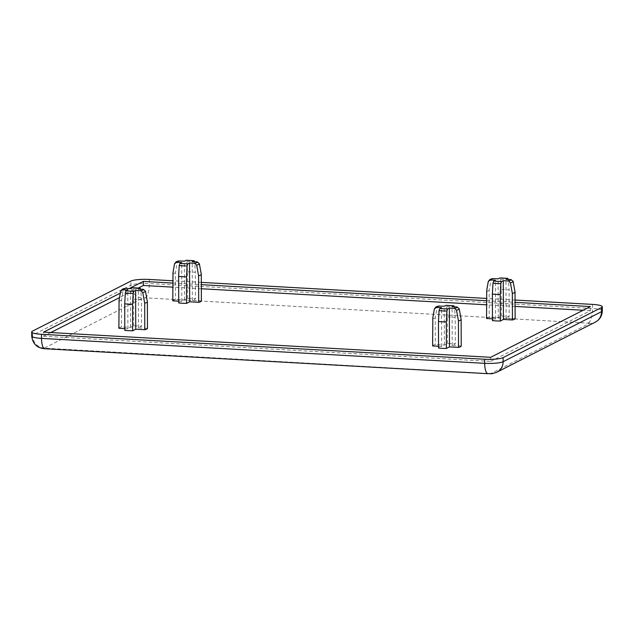 <?xml version="1.0" encoding="UTF-8"?>
<svg xmlns="http://www.w3.org/2000/svg" width="634" height="634" viewBox="0 0 634 634"><rect width="100%" height="100%" fill="white"/><g stroke="black" fill="none" stroke-linecap="round" stroke-linejoin="round"><path stroke-width="0.48" stroke-dasharray="3.17 2.38" d="M493.054 278.564L490.985 280.133L489.139 290.594L489.234 317.135A14.305 2.481 -0.2 0 0 486.54 318.506M439.148 305.984L437.08 307.561L435.233 318.014L435.328 344.563A14.305 2.481 -0.2 0 0 432.626 345.934M125.397 288.327L123.329 289.897L121.482 300.358L121.577 326.898A14.305 2.481 -0.2 0 0 118.883 328.269M179.311 260.899L177.235 262.476L175.396 272.929L175.483 299.478A14.305 2.481 -0.2 0 0 172.789 300.849M515.07 300.041L486.468 298.432M201.319 282.384L172.717 280.767M120.302 293.106L129.273 288.541M172.725 283.057L201.327 284.666M486.476 300.714L515.077 302.323M138.521 287.923L119.509 297.6M50.823 332.541L43.595 336.218L43.58 332.137M43.595 336.218L490.684 361.388L490.676 357.299M490.684 361.388L590.42 310.652L590.405 306.563M590.42 310.652L583.177 310.24M515.093 306.412L486.492 304.803M201.343 288.747L172.741 287.139M492.459 318.839L495.566 319.021L492.467 320.598M515.133 318.593L506.106 318.086L509.205 316.509A14.305 2.481 -0.2 0 0 501.367 316.065L498.261 317.65L489.234 317.135M438.546 346.267L441.66 346.441L438.554 348.018M461.227 346.021L452.193 345.514L455.299 343.937A14.305 2.481 -0.2 0 0 447.453 343.493L444.355 345.07L435.328 344.563M124.803 328.602L127.91 328.784L124.803 330.362M147.476 328.357L138.45 327.849L141.548 326.272A14.305 2.481 -0.2 0 0 133.703 325.828L130.604 327.406L121.577 326.898M178.709 301.182L181.815 301.356L178.717 302.933M201.382 300.936L192.356 300.429L195.462 298.852A14.305 2.481 -0.2 0 0 187.616 298.408L184.51 299.985L175.483 299.478M495.566 319.021L495.431 280.22M486.444 291.965A14.305 2.481 179.8 0 1 489.139 290.594M498.261 317.65L498.126 278.849M501.367 316.065L501.272 289.524L500.591 279.285L499.869 277.961M501.272 289.524A14.305 2.481 179.8 0 1 509.118 289.96L509.205 316.509M506.106 318.086L505.972 279.293M500.591 279.285A12.418 2.156 179.8 0 1 504.743 279.388A12.418 2.156 179.8 0 1 508.436 279.729L509.118 289.96M441.66 346.441L441.526 307.641M432.539 319.385A14.305 2.481 179.8 0 1 435.233 318.014M444.355 345.07L444.22 306.27M447.453 343.493L447.366 316.945L446.677 306.713L445.964 305.39M447.366 316.945A14.305 2.481 179.8 0 1 455.204 317.388L455.299 343.937M452.193 345.514L452.058 306.713M446.677 306.713A12.418 2.156 179.8 0 1 450.829 306.816A12.418 2.156 179.8 0 1 454.523 307.149L455.204 317.388M127.91 328.784L127.775 289.984M118.788 301.729A14.305 2.481 179.8 0 1 121.482 300.358M130.604 327.406L130.469 288.613M133.703 325.828L133.615 299.288L132.926 289.049L132.213 287.725M133.615 299.288A14.305 2.481 179.8 0 1 141.453 299.724L141.548 326.272M138.45 327.849L138.315 289.056M132.926 289.049A12.418 2.156 179.8 0 1 137.087 289.152A12.418 2.156 179.8 0 1 140.772 289.492L141.453 299.724M181.815 301.356L181.681 262.555M172.694 274.3A14.305 2.481 179.8 0 1 175.396 272.929M184.51 299.985L184.375 261.184M187.616 298.408L187.521 271.859L186.84 261.628L186.119 260.305M187.521 271.859A14.305 2.481 179.8 0 1 195.367 272.303L195.462 298.852M192.356 300.429L192.221 261.628M186.84 261.628A12.418 2.156 179.8 0 1 190.993 261.731A12.418 2.156 179.8 0 1 194.686 262.064L195.367 272.303M488.299 281.417A12.418 2.156 179.8 0 1 488.965 280.783A12.418 2.156 179.8 0 1 490.985 280.133M434.385 308.845A12.418 2.156 179.8 0 1 435.059 308.203A12.418 2.156 179.8 0 1 437.08 307.561M120.634 291.18A12.418 2.156 179.8 0 1 121.308 290.546A12.418 2.156 179.8 0 1 123.329 289.897M174.548 263.76A12.418 2.156 179.8 0 1 175.214 263.118A12.418 2.156 179.8 0 1 177.235 262.476M589.786 323.245L145.329 297.845L142.698 298.075L44.309 348.129L488.766 373.529L491.405 373.291L589.786 323.245A12.442 11.586 -117 0 0 595.389 322.08M145.329 297.845A12.442 3.986 93.2 0 0 149.331 283.541L592.505 308.481A12.442 3.986 -86.8 0 1 588.503 322.793M497.001 372.134A12.442 11.586 63 0 1 491.405 373.291M44.855 348.748A12.442 3.986 93.2 0 0 45.6 348.581M488.766 373.529A12.442 3.986 -86.8 0 1 488.029 373.695M44.309 348.129A12.442 11.586 63 0 1 32.5 335.212L130.889 285.165A12.442 11.586 -117 0 0 142.698 298.075M592.489 304.399L592.505 308.481A14.511 2.52 179.8 0 1 602.3 310.834M149.315 279.451L149.331 283.541A14.511 2.52 179.8 0 0 130.889 285.165L130.873 281.084M31.716 336.036A14.511 2.52 179.8 0 1 32.5 335.212L32.485 331.13"/><path stroke-width="0.95" d="M515.038 292.052A14.305 2.481 179.8 0 1 514.277 292.765A14.305 2.481 179.8 0 1 512.343 293.423L512.438 319.964A14.305 2.481 -0.2 0 0 514.364 319.314A14.305 2.481 -0.2 0 0 515.133 318.593L515.038 292.052L513.12 281.377L511.044 279.578L505.972 279.293L507.882 278.374L499.996 277.93L498.126 278.849L492.507 278.603L489.955 279.396L488.299 281.417L486.738 290.317L488.291 281.504L490.359 279.935L495.431 280.22L493.688 281.108L492.983 283.152L492.372 294.049L492.467 320.598A14.305 2.481 -0.2 0 0 500.305 321.034L503.412 319.457L512.438 319.964M461.132 319.473A14.305 2.481 179.8 0 1 460.363 320.194A14.305 2.481 179.8 0 1 458.437 320.844L458.533 347.392A14.305 2.481 -0.2 0 0 460.458 346.735A14.305 2.481 -0.2 0 0 461.227 346.021L461.132 319.473L459.214 308.806L457.13 306.999L452.058 306.713L453.968 305.794L446.09 305.35L444.22 306.27L438.601 306.024L436.049 306.816L434.385 308.845L432.824 317.745L434.385 308.932L436.454 307.355L441.526 307.641L439.782 308.528L439.069 310.581L438.459 321.47L438.554 348.018A14.305 2.481 -0.2 0 0 446.399 348.462L449.498 346.885L458.533 347.392M147.381 301.816A14.305 2.481 179.8 0 1 146.612 302.529A14.305 2.481 179.8 0 1 144.687 303.187L144.782 329.728A14.305 2.481 -0.2 0 0 146.708 329.078A14.305 2.481 -0.2 0 0 147.476 328.357L147.381 301.816L145.463 291.141L143.379 289.342L138.315 289.056L140.225 288.137L132.34 287.693L130.469 288.613L124.85 288.367L122.299 289.159L120.634 291.18L119.073 300.08L120.634 291.268L122.703 289.698L127.775 289.984L126.031 290.871L125.326 292.916L124.716 303.813L124.803 330.362A14.305 2.481 -0.2 0 0 132.649 330.797L135.755 329.22L144.782 329.728M201.295 274.387A14.305 2.481 179.8 0 1 200.526 275.108A14.305 2.481 179.8 0 1 198.6 275.758L198.688 302.307A14.305 2.481 -0.2 0 0 200.621 301.657A14.305 2.481 -0.2 0 0 201.382 300.936L201.295 274.387L199.369 263.72L197.293 261.913L192.221 261.628L194.131 260.709L186.245 260.265L184.375 261.184L178.756 260.939L176.212 261.739L174.548 263.76L172.987 272.66L174.54 263.847L176.609 262.27L181.681 262.555L179.937 263.443L179.232 265.495L178.622 276.392L178.717 302.933A14.305 2.481 -0.2 0 0 186.562 303.377L189.661 301.8L198.688 302.307M490.359 279.935L490.89 279.206L493.054 278.564M499.869 277.961L507.715 278.405L508.436 279.729M436.454 307.355L436.984 306.626L439.148 305.984M445.964 305.39L453.801 305.826L454.523 307.149M122.703 289.698L123.234 288.969L125.397 288.327M132.213 287.725L140.051 288.169L140.772 289.492M176.609 262.27L177.14 261.541L179.311 260.899M186.119 260.305L193.964 260.74L194.686 262.064M172.717 280.767L149.315 279.451A14.511 2.52 -0.2 0 0 130.873 281.084L32.485 331.13A14.511 2.52 -0.2 0 0 31.7 331.954A14.511 2.52 -0.2 0 0 41.495 334.3L484.669 359.248A14.511 2.52 -0.2 0 0 503.111 357.624L601.5 307.569A14.511 2.52 179.8 0 0 602.284 306.745A14.511 2.52 179.8 0 0 592.489 304.399L515.07 300.041M486.468 298.432L201.319 282.384M515.077 302.323L590.405 306.563L490.676 357.299L43.58 332.137L120.302 293.106M129.273 288.541L143.316 281.401L172.725 283.057M201.327 284.666L486.476 300.714M143.316 281.401L143.324 285.482L138.521 287.923M119.509 297.6L50.823 332.541M583.177 310.24L515.093 306.412M486.492 304.803L201.343 288.747M172.741 287.139L143.324 285.482M486.738 290.317L486.54 318.506L492.459 318.839M432.824 317.745L432.626 345.934L438.546 346.267M119.073 300.08L118.883 328.269L124.803 328.602M172.987 272.66L172.789 300.849L178.709 301.182M503.412 319.457L503.277 280.664L508.349 280.949L510.425 282.748L512.343 293.423M500.305 321.034L500.218 294.493L500.828 283.596L501.534 281.551L503.277 280.664M500.218 294.493A14.305 2.481 179.8 0 1 492.372 294.049M449.498 346.885L449.363 308.084L454.435 308.37L456.52 310.177L458.437 320.844M446.399 348.462L446.304 321.913L446.915 311.025L447.62 308.972L449.363 308.084M446.304 321.913A14.305 2.481 179.8 0 1 438.459 321.47M135.755 329.22L135.613 290.427L140.685 290.713L142.769 292.512L144.687 303.187M132.649 330.797L132.554 304.257L133.164 293.36L133.877 291.307L135.613 290.427M132.554 304.257A14.305 2.481 179.8 0 1 124.716 303.813M189.661 301.8L189.526 262.999L194.598 263.284L196.675 265.091L198.6 275.758M186.562 303.377L186.467 276.828L187.078 265.939L187.783 263.887L189.526 262.999M186.467 276.828A14.305 2.481 179.8 0 1 178.622 276.392M501.534 281.551L493.688 281.108M511.044 279.578C511.242 280.085 510.346 280.545 508.349 280.949M447.62 308.972L439.782 308.528M457.13 306.999C457.336 307.514 456.432 307.973 454.435 308.37M133.877 291.307L126.031 290.871M143.379 289.342C143.585 289.849 142.69 290.309 140.685 290.713M187.783 263.887L179.937 263.443M197.293 261.913C197.499 262.428 196.595 262.888 194.598 263.284M513.12 281.377A12.418 2.156 179.8 0 1 512.446 282.106A12.418 2.156 179.8 0 1 510.425 282.748M459.214 308.806A12.418 2.156 179.8 0 1 458.541 309.527A12.418 2.156 179.8 0 1 456.52 310.177M145.463 291.141A12.418 2.156 179.8 0 1 144.79 291.87A12.418 2.156 179.8 0 1 142.769 292.512M199.369 263.72A12.418 2.156 179.8 0 1 198.696 264.441A12.418 2.156 179.8 0 1 196.675 265.091M503.111 357.624L503.127 361.705A12.442 11.586 63 0 1 497.001 372.134L595.389 322.08A12.442 11.586 -117 0 0 601.515 311.659L503.127 361.705A14.511 2.52 179.8 0 1 484.685 363.33L41.511 338.382A12.442 3.986 93.2 0 0 44.855 348.748L488.029 373.695A12.442 3.986 -86.8 0 1 484.685 363.33L484.669 359.248M595.389 322.08C599.796 319.655 602.102 315.906 602.3 310.834A14.511 2.52 179.8 0 1 601.515 311.659L601.5 307.569M41.495 334.3L41.511 338.382A14.511 2.52 179.8 0 1 31.716 336.036C32.675 343.89 37.049 348.129 44.855 348.748M500.828 283.596A12.418 2.156 179.8 0 1 492.983 283.152M446.915 311.025A12.418 2.156 179.8 0 1 439.069 310.581M133.164 293.36A12.418 2.156 179.8 0 1 125.326 292.916M187.078 265.939A12.418 2.156 179.8 0 1 179.232 265.495M488.029 373.695C490.993 373.363 489.947 374.702 497.001 372.134M602.284 306.745L602.3 310.834M31.7 331.954L31.716 336.036"/></g></svg>
